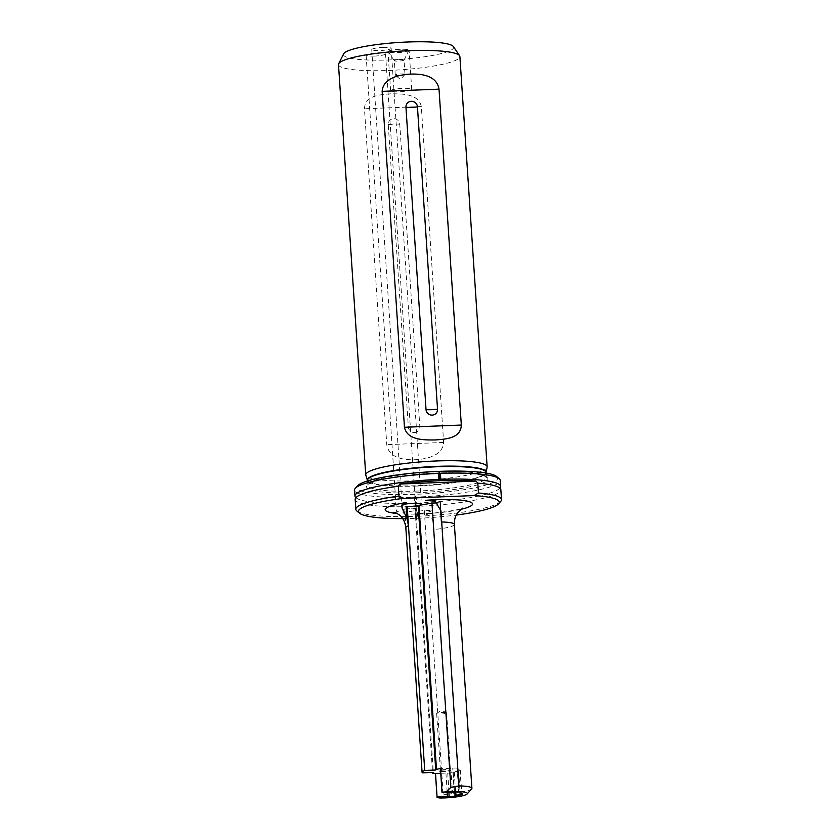 <?xml version="1.0" encoding="UTF-8"?>
<svg xmlns="http://www.w3.org/2000/svg" width="840" height="840" viewBox="0 0 840 840"><rect width="100%" height="100%" fill="white"/><g stroke="black" fill="none" stroke-linecap="round" stroke-linejoin="round"><path stroke-width="0.63" stroke-dasharray="4.2 3.15" d="M404.922 74.529A4.872 0.745 -3.8 0 1 400.124 75.464A4.872 0.745 -3.8 0 1 395.336 75.148A4.872 0.745 -3.8 0 1 395.272 75.044A4.872 0.745 -3.8 0 1 395.336 74.907A4.872 0.745 -3.8 0 1 400.512 73.952A4.872 0.745 -3.8 0 1 404.985 74.392A4.872 0.745 -3.8 0 1 404.933 74.519A4.872 0.745 -3.8 0 1 404.922 74.529M403.967 60.134A4.872 0.745 -3.8 0 1 399.01 61.079A4.872 0.745 -3.8 0 1 394.338 60.711A4.872 0.745 -3.8 0 1 394.317 60.648A4.872 0.745 -3.8 0 1 394.38 60.512A4.872 0.745 -3.8 0 1 399.556 59.546A4.872 0.745 -3.8 0 1 404.03 59.997A4.872 0.745 -3.8 0 1 404.009 60.071A4.872 0.745 -3.8 0 1 403.967 60.134M408.733 50.579A10.342 1.586 -3.8 0 1 398.213 52.584A10.342 1.586 -3.8 0 1 388.28 51.797A10.342 1.586 -3.8 0 1 388.374 51.366A10.342 1.586 -3.8 0 1 399.819 49.308A10.342 1.586 -3.8 0 1 408.839 50.432A10.342 1.586 -3.8 0 1 408.733 50.579M355.173 499.422A73.007 11.214 176.2 0 0 415.002 506.478L416 504.62L416.829 517.104L415.653 516.337A73.007 11.214 -3.8 0 1 356.832 510.951M487.116 467.208A60.837 9.345 -3.8 0 1 416.388 480.732A60.837 9.345 -3.8 0 1 365.82 475.262M440.706 773.283L445.914 773.083A4.872 0.745 -3.8 0 1 447.72 773.073A3.654 0.557 176.2 0 0 453.254 772.349A4.872 0.745 -3.8 0 1 454.272 771.95L458.63 770.847A7.298 1.124 176.2 0 0 460.288 770.018A7.298 1.124 176.2 0 0 459.837 769.661L457.443 768.831A4.872 0.745 -3.8 0 1 457.139 768.6L458.693 792.068A4.872 0.745 -3.8 0 1 458.745 791.994A3.654 0.557 176.2 0 0 458.787 791.9A3.654 0.557 176.2 0 0 458.735 791.816A3.654 0.557 176.2 0 0 455.742 791.553A3.654 0.557 176.2 0 0 454.293 791.658A4.872 0.745 -3.8 0 1 452.361 791.795L441.966 792.194M440.538 770.784A4.987 0.766 176.2 0 0 444.591 771.12A4.987 0.766 176.2 0 0 450.397 769.986A4.987 0.766 176.2 0 0 450.324 769.871A4.987 0.766 176.2 0 0 446.24 769.503A4.987 0.766 176.2 0 0 440.496 770.522A4.987 0.766 176.2 0 0 440.444 770.648A4.987 0.766 176.2 0 0 440.507 770.752A5.471 0.84 -3.8 0 1 446.355 769.902A5.471 0.84 -3.8 0 1 450.839 770.301A5.471 0.84 -3.8 0 1 444.549 771.687A5.471 0.84 -3.8 0 1 440.591 771.498M457.139 768.6A4.872 0.745 -3.8 0 1 457.191 768.474A3.654 0.557 176.2 0 0 457.223 768.39A3.654 0.557 176.2 0 0 454.188 768.044A3.654 0.557 176.2 0 0 452.729 768.138A4.872 0.745 -3.8 0 1 450.796 768.275L440.401 768.684M440.8 714.021A4.987 0.766 176.2 0 0 446.607 712.876A4.987 0.766 176.2 0 0 446.418 712.698A4.987 0.766 176.2 0 0 442.449 712.404A4.987 0.766 176.2 0 0 436.8 713.328A4.987 0.766 176.2 0 0 436.643 713.538A4.987 0.766 176.2 0 0 440.8 714.021M383.072 47.397A9.733 1.491 -3.8 0 1 391.167 48.332A9.733 1.491 -3.8 0 1 379.848 50.557A9.733 1.491 -3.8 0 1 371.742 49.623A9.733 1.491 -3.8 0 1 383.072 47.397M460.824 509.355A43.806 6.731 -3.8 0 1 421.596 513.954A43.806 6.731 -3.8 0 1 411.506 514.154A19.467 2.993 -3.8 0 0 432.485 510.3L424.316 510.615L415.055 509.219L415.79 508.483L404.775 508.914A19.467 2.993 -3.8 0 0 403.41 509.114A9.733 1.491 -3.8 0 1 407.715 508.798A9.733 1.491 -3.8 0 1 415.055 509.219A9.733 1.491 -3.8 0 1 415.821 509.733A9.733 1.491 -3.8 0 1 404.502 511.959A9.733 1.491 -3.8 0 1 396.396 511.025A9.733 1.491 -3.8 0 1 396.837 510.542A19.467 2.993 -3.8 0 0 393.907 512.337L393.918 512.558M374.22 56.102A9.733 1.491 176.2 0 0 385.539 53.865A9.733 1.491 176.2 0 0 377.433 52.931A9.733 1.491 176.2 0 0 366.114 55.157A9.733 1.491 176.2 0 0 374.22 56.102M414.467 432.516A5.838 5.681 45.5 0 0 419.832 426.542L399.756 124.226A5.838 5.681 -134.5 0 0 393.624 118.692A5.838 5.681 -134.5 0 0 388.258 124.677L408.345 426.983A5.838 5.681 45.5 0 0 414.467 432.516M388.143 51.377A10.574 1.628 -3.8 0 1 399.378 49.298A10.574 1.628 -3.8 0 1 409.112 50.274A10.574 1.628 -3.8 0 1 408.965 50.568A10.574 1.628 -3.8 0 1 397.73 52.647A10.574 1.628 -3.8 0 1 387.996 51.671A10.574 1.628 -3.8 0 1 388.143 51.377M390.737 90.51A10.574 1.628 -3.8 0 1 401.971 88.421A10.574 1.628 -3.8 0 1 411.705 89.397A10.574 1.628 -3.8 0 1 411.558 89.691A10.574 1.628 -3.8 0 1 400.323 91.781A10.574 1.628 -3.8 0 1 390.6 90.804A10.574 1.628 -3.8 0 1 390.737 90.51M453.369 46.568A55.22 8.484 -3.8 0 1 389.424 59.945A55.22 8.484 -3.8 0 1 343.633 53.855M338.489 64.596A60.837 9.345 176.2 0 0 389.141 70.455A60.837 9.345 176.2 0 0 459.89 56.532M411.506 514.154L422.51 513.817C430.5 513.954 434.259 519.183 433.766 529.494L451.29 793.422L443.195 794.924L439.908 798M471.66 788.939A24.339 3.738 -3.8 0 1 451.29 793.422M390.695 93.86C379.512 94.658 364.949 95.561 364.455 108.759L386.768 444.665C389.056 458.199 403.767 460.047 414.992 459.721C425.901 459.197 442.701 456.089 443.636 442.449L421.323 106.544C418.582 93.45 401.646 93.807 390.695 93.86M496.681 476.543A70.57 10.836 -3.8 0 1 415.58 494.308A70.57 10.836 -3.8 0 1 357.567 485.782M414.382 497.144L415.433 495.989L416 504.62L414.781 503.16L414.382 497.144A73.007 11.214 176.2 0 1 354.554 490.077M402.738 518.616A70.57 10.836 176.2 0 0 417.165 518.301A70.57 10.836 176.2 0 0 456.246 515.057M500.745 501.396A73.007 11.214 -3.8 0 1 417.564 516.264L416.829 517.104M415.002 506.478L415.653 516.337M417.564 516.264L416.903 506.405A73.007 11.214 176.2 0 0 500.861 489.741M416.903 506.405L416 504.62L416.682 503.087L416.283 497.07A73.007 11.214 176.2 0 0 500.241 480.406M415.433 495.989L416.283 497.07M355.877 497.711A73.007 11.214 176.2 0 0 357.84 498.929A73.007 11.214 176.2 0 0 414.781 503.16M416.682 503.087A73.007 11.214 176.2 0 0 498.152 489.605A73.007 11.214 176.2 0 0 499.937 488.135M404.775 508.914L406.056 528.108L404.197 521C401.625 516.747 399.231 514.185 397.016 513.293L395.462 512.631M438.092 502.866L440.129 502.793A19.467 2.993 176.2 0 0 440.391 502.247A19.467 2.993 176.2 0 0 425.555 500.325M406.329 502.519A19.467 2.993 176.2 0 0 401.552 504.83A19.467 2.993 176.2 0 0 401.73 505.197M397.016 513.293L396.837 510.542M405.825 527.646A24.339 3.738 -3.8 0 0 406.056 528.108L422.31 772.832M403.41 509.114L404.197 521M432.485 510.3L433.766 529.494A24.339 3.738 -3.8 0 0 454.388 524.423M415.79 508.483L433.325 772.401M415.055 509.219L432.537 772.433M424.316 510.615L443.195 794.924M440.129 502.793L440.401 506.898M461.853 793.59A7.298 1.124 176.2 0 0 461.853 793.527A7.298 1.124 176.2 0 0 461.759 793.359A7.298 1.124 176.2 0 0 461.391 793.181L459.007 792.341L457.443 768.831M417.333 491.054A59.377 9.114 -3.8 0 1 367.899 485.342A59.377 9.114 -3.8 0 1 436.957 471.755A59.377 9.114 -3.8 0 1 486.381 477.467A59.377 9.114 -3.8 0 1 417.333 491.054M416.997 486.056A59.377 9.114 -3.8 0 1 367.563 480.344L367.563 480.354A59.43 9.124 -3.8 0 1 367.563 480.344L367.563 480.354A59.43 9.124 -3.8 0 0 416.966 485.688A59.43 9.124 -3.8 0 0 486.056 472.479A59.377 9.114 -3.8 0 1 416.997 486.056M367.605 480.931L367.899 485.342L371.028 483.074C380.111 478.548 409.773 473.939 437.252 472.983A60.837 9.345 -3.8 0 1 487.106 480.512A60.837 9.345 -3.8 0 1 417.186 492.733A60.837 9.345 -3.8 0 1 367.374 485.173A60.837 9.345 -3.8 0 1 437.294 472.962C460.929 472.238 476.669 473.298 484.439 476.165L486.392 477.467L486.098 473.067M454.219 792.068L452.729 768.138M408.345 426.983A9.733 1.491 -3.8 0 1 414.404 426.447A9.733 1.491 -3.8 0 1 419.832 426.542M388.258 124.677A9.733 1.491 -3.8 0 1 394.328 124.131A9.733 1.491 -3.8 0 1 399.756 124.226M450.796 768.275L452.477 792.194M454.272 771.95L455.606 791.962M458.63 770.847L460.1 792.981M421.323 106.544L364.455 108.759M443.636 442.449L386.768 444.665M459.837 769.661L461.885 793.601M445.914 773.083L447.195 792.393M447.72 773.073L448.991 792.33M453.254 772.349L454.556 792.036M457.191 768.474L458.871 792.099M395.272 75.044L394.317 60.648M394.338 60.711L388.28 51.797M404.933 74.519L400.449 79.517L395.336 75.148M404.009 60.071L408.839 50.432M404.985 74.392L404.03 59.997M357.661 496.23L356.024 497.658L357.84 498.929M446.607 712.876L450.397 769.986M436.8 713.328L441.431 710.251L446.418 712.698M391.167 48.332L421.449 504.2M385.539 53.865L415.821 509.733M411.705 89.397L409.112 50.274M418.919 513.797L422.111 513.692C440.853 513.324 462.745 508.945 462.693 508.148M401.552 504.83L401.635 506.132M390.6 90.804L387.996 51.671M440.391 502.247L440.969 510.919M366.114 55.157L396.396 511.025M371.742 49.623L402.213 508.389M436.643 713.538L440.444 770.648M460.288 770.018L461.853 793.527M457.223 768.39L458.787 791.9M497.973 486.917L499.779 488.114L498.152 489.605"/><path stroke-width="1.26" d="M398.349 486.245A73.007 11.214 176.2 0 0 357.661 496.23A73.007 11.214 176.2 0 0 355.173 499.422L355.824 509.271A73.007 11.214 -3.8 0 1 399 496.104L398.349 486.245L399.851 484.04L475.997 481.079A72.093 11.067 176.2 0 0 439.845 480.721L438.911 479.43A73.007 11.214 176.2 0 0 354.953 496.094A73.007 11.214 176.2 0 0 355.877 497.711M367.605 480.931L365.82 475.262A60.837 9.345 -3.8 0 1 365.736 474.884A60.837 9.345 -3.8 0 1 436.495 460.961A60.837 9.345 -3.8 0 1 487.137 466.82A60.837 9.345 -3.8 0 1 487.116 467.208L486.056 472.479A59.377 9.114 -3.8 0 0 436.622 466.767A59.377 9.114 -3.8 0 0 367.563 480.344A59.43 9.124 -3.8 0 1 436.601 466.379A59.43 9.124 -3.8 0 1 486.056 472.479L486.098 473.067M406.14 506.436A19.467 2.993 176.2 0 0 407.19 506.541L408.471 525.735L406.928 518.312L406.14 506.436A9.733 1.491 176.2 0 0 410.13 506.425A9.733 1.491 176.2 0 0 418.95 505.376L436.485 769.303L440.475 768.6L442.071 792.593L452.477 792.194A4.378 0.672 176.2 0 0 454.219 792.068A4.137 0.64 -3.8 0 1 455.858 791.952A4.137 0.64 -3.8 0 1 459.249 792.256A4.137 0.64 -3.8 0 1 459.26 792.456A4.378 0.672 176.2 0 0 459.281 792.655A4.378 0.672 176.2 0 0 459.491 792.771L461.885 793.601A7.791 1.197 -3.8 0 1 462.263 793.8A7.791 1.197 -3.8 0 1 460.593 794.871L456.246 795.963A4.378 0.672 176.2 0 0 455.322 796.32A4.137 0.64 -3.8 0 1 449.054 797.15A4.378 0.672 176.2 0 0 447.426 797.16L437.02 797.559L439.908 798A19.467 2.993 176.2 0 0 444.738 797.916A19.467 2.993 176.2 0 0 467.177 793.937A19.467 2.993 176.2 0 0 451.175 791.585A19.467 2.993 176.2 0 0 446.135 791.889L450.839 787.416L458.934 785.904A24.339 3.738 -3.8 0 1 471.912 788.34A24.339 3.738 -3.8 0 1 471.66 788.939L467.177 793.937M407.19 506.541L418.205 506.111L418.95 505.376A9.733 1.491 176.2 0 0 421.449 504.2A9.733 1.491 176.2 0 0 413.343 503.265A9.733 1.491 176.2 0 0 402.034 505.428L402.213 508.179L401.635 506.132L406.329 502.519A43.806 6.731 -3.8 0 0 395.325 513.335A19.467 2.993 -3.8 0 1 393.95 512.495M426.038 409.584A5.838 5.681 45.5 0 0 432.159 415.118A5.838 5.681 45.5 0 0 437.524 409.143L417.449 106.827A5.838 5.681 -134.5 0 0 411.317 101.294A5.838 5.681 -134.5 0 0 405.951 107.279L426.038 409.584A9.733 1.491 176.2 0 0 431.456 409.679A9.733 1.491 176.2 0 0 437.524 409.143M338.678 63.746L343.633 53.855A55.22 8.484 -3.8 0 1 407.673 42A55.22 8.484 -3.8 0 1 453.369 46.568L459.596 55.713A60.837 9.345 176.2 0 0 409.238 50.684A60.837 9.345 176.2 0 0 338.678 63.746A60.837 9.345 176.2 0 0 338.489 64.596L365.736 474.884M460.824 509.355A43.806 6.731 -3.8 0 0 470.211 501.984A43.806 6.731 -3.8 0 0 436.065 499.716A43.806 6.731 -3.8 0 0 425.555 500.325L435.246 501.281L440.969 510.919L458.934 785.904M404.46 427.266C407.201 440.36 424.147 440.013 435.099 439.961C446.281 439.163 460.845 438.249 461.328 425.05L439.016 89.156C436.737 75.611 422.026 73.763 410.792 74.088C399.893 74.613 383.093 77.721 382.147 91.371L404.46 427.266L461.328 425.05M440.412 473.351L439.236 472.584L438.512 473.424A73.007 11.214 176.2 0 0 355.32 488.281L357.567 485.782A70.57 10.836 -3.8 0 1 438.9 471.377A70.57 10.836 -3.8 0 1 496.681 476.543L499.233 478.727A73.007 11.214 176.2 0 0 440.412 473.351L440.811 479.356L439.845 480.721M355.32 488.281A73.007 11.214 176.2 0 0 354.554 490.077L354.953 496.094M456.246 515.057A70.57 10.836 176.2 0 0 498.498 503.895A70.57 10.836 176.2 0 0 474.086 495.579L478.443 493.007A73.007 11.214 -3.8 0 1 501.512 499.601A73.007 11.214 -3.8 0 1 500.745 501.396L498.498 503.895M399 496.104L403.673 498.32A70.57 10.836 176.2 0 0 359.383 513.135L356.832 510.951A73.007 11.214 -3.8 0 1 355.824 509.271M501.512 499.601L500.861 489.741A73.007 11.214 176.2 0 0 497.973 486.917A73.007 11.214 176.2 0 0 477.792 483.147L478.443 493.007M438.512 473.424L438.911 479.43M499.937 488.135A73.007 11.214 176.2 0 0 500.64 486.423A73.007 11.214 176.2 0 0 440.811 479.356M500.64 486.423L500.241 480.406A73.007 11.214 176.2 0 0 499.233 478.727M359.383 513.135A70.57 10.836 176.2 0 0 402.738 518.616M487.137 466.82L459.89 56.532A60.837 9.345 176.2 0 0 459.596 55.713M446.135 791.889L441.966 792.194L440.475 768.6M422.079 772.37L405.825 527.646A24.339 3.738 -3.8 0 1 408.471 525.735L424.725 770.458A24.339 3.738 -3.8 0 0 422.079 772.37A24.339 3.738 -3.8 0 0 422.31 772.832L433.325 772.401L432.579 773.136L435.509 773.493L437.073 797.002L447.468 796.593A4.872 0.745 -3.8 0 1 449.274 796.593A3.654 0.557 176.2 0 0 454.818 795.858A4.872 0.745 -3.8 0 1 455.837 795.459L460.183 794.367A7.298 1.124 176.2 0 0 461.853 793.59M405.825 527.646C404.775 519.067 400.26 515.561 399.346 514.889L395.462 512.631L393.918 512.558L395.325 513.335M406.928 518.312L402.213 508.389M418.95 505.376L431.959 503.108L438.092 502.866M474.086 495.579L403.673 498.32M432.537 772.433L432.579 773.136M435.425 773.567L437.073 797.002M440.401 506.898L441.399 521.986A24.339 3.738 -3.8 0 1 454.388 524.423C454.188 519.876 455.322 515.918 457.779 512.547L462.693 508.148M431.959 503.108L450.839 787.416M424.725 770.458L435.74 770.028L436.485 769.303M418.205 506.111L435.74 770.028M435.509 773.493L440.706 773.283M440.591 771.498A5.471 0.84 -3.8 0 1 440.044 771.025A5.471 0.84 -3.8 0 1 440.538 770.742A4.987 0.766 176.2 0 0 440.538 770.784M439.236 472.584L439.772 480.743M477.792 483.147L475.997 481.079M439.73 480.732A72.093 11.067 176.2 0 0 399.851 484.04M405.951 107.279A9.733 1.491 176.2 0 0 411.38 107.373A9.733 1.491 176.2 0 0 417.449 106.827M455.606 791.962L456.246 795.963M460.1 792.981L460.593 794.871M439.016 89.156L382.147 91.371M447.195 792.393L447.426 797.16M448.991 792.33L449.054 797.15M454.556 792.036L455.322 796.32M471.912 788.34L454.388 524.423"/></g></svg>
